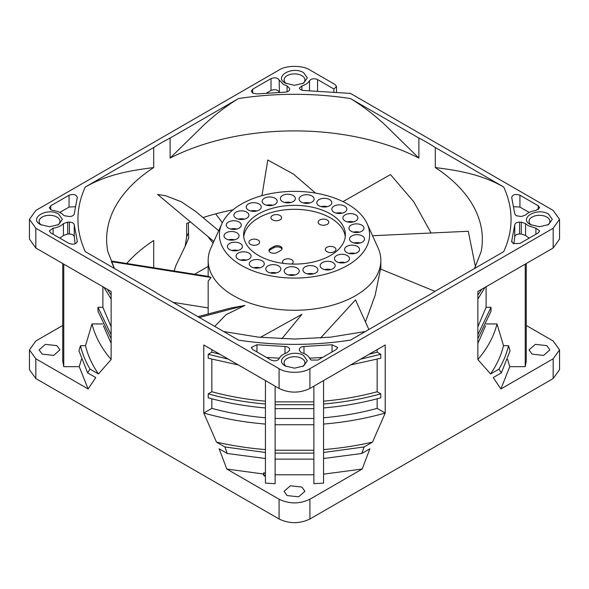 <?xml version="1.0" encoding="UTF-8"?>
<svg xmlns="http://www.w3.org/2000/svg" width="589" height="589" viewBox="0 0 589 589"><rect width="100%" height="100%" fill="white"/><g stroke="black" fill="none" stroke-linecap="round" stroke-linejoin="round"><path stroke-width="0.88" d="M213.836 241.468L157.558 194.414L165.84 195.82L181.213 201.71L195.739 211.51L218.703 230.711M327.212 224.365A5.33 3.078 180 0 1 321.41 225.013A5.33 3.078 180 0 1 318.134 222.171A5.33 3.078 180 0 1 319.724 219.984A5.33 3.078 180 0 1 325.518 219.336A5.33 3.078 180 0 1 328.795 222.171A5.33 3.078 180 0 1 327.212 224.365M334.383 251.672A5.33 3.078 180 0 1 328.588 252.32A5.33 3.078 180 0 1 325.312 249.486A5.33 3.078 180 0 1 326.895 247.292A5.33 3.078 180 0 1 332.697 246.644A5.33 3.078 180 0 1 335.973 249.486A5.33 3.078 180 0 1 334.383 251.672M283.221 263.364A5.33 3.078 180 0 1 282.543 261.862A5.33 3.078 180 0 1 284.126 259.675A5.33 3.078 180 0 1 289.928 259.027A5.33 3.078 180 0 1 293.204 261.862A5.33 3.078 180 0 1 291.621 264.049M258.004 244.398A5.33 3.078 180 0 1 252.202 245.046A5.33 3.078 180 0 1 248.933 242.204A5.33 3.078 180 0 1 250.516 240.017A5.33 3.078 180 0 1 256.318 239.362A5.33 3.078 180 0 1 259.594 242.204A5.33 3.078 180 0 1 258.004 244.398M280.003 219.866A5.33 3.078 180 0 1 274.202 220.514A5.33 3.078 180 0 1 270.933 217.672A5.33 3.078 180 0 1 272.516 215.486A5.33 3.078 180 0 1 278.317 214.838A5.33 3.078 180 0 1 281.586 217.672A5.33 3.078 180 0 1 280.003 219.866M330.238 255.626A50.875 29.369 180 0 1 274.879 261.825A50.875 29.369 180 0 1 243.625 234.724A50.875 29.369 180 0 1 258.762 213.822A50.875 29.369 180 0 1 314.121 207.623A50.875 29.369 180 0 1 345.375 234.724A50.875 29.369 180 0 1 330.238 255.626M345.257 236.704A50.875 29.369 0 0 0 312.531 211.215A50.875 29.369 0 0 0 258.762 217.775A50.875 29.369 0 0 0 243.743 236.704M329.568 205.767A7.51 4.337 180 0 1 321.395 206.687A7.51 4.337 180 0 1 316.786 202.682A7.51 4.337 180 0 1 319.017 199.597A7.51 4.337 180 0 1 327.189 198.684A7.51 4.337 180 0 1 331.806 202.682A7.51 4.337 180 0 1 329.568 205.767M311.89 202.123A7.51 4.337 180 0 1 303.718 203.036A7.51 4.337 180 0 1 299.102 199.038A7.51 4.337 180 0 1 301.34 195.953A7.51 4.337 180 0 1 309.512 195.04A7.51 4.337 180 0 1 314.121 199.038A7.51 4.337 180 0 1 311.89 202.123M293.131 201.652A7.51 4.337 180 0 1 284.958 202.564A7.51 4.337 180 0 1 280.349 198.559A7.51 4.337 180 0 1 282.58 195.474A7.51 4.337 180 0 1 290.752 194.561A7.51 4.337 180 0 1 295.369 198.559A7.51 4.337 180 0 1 293.131 201.652M274.967 204.383A7.51 4.337 180 0 1 266.795 205.303A7.51 4.337 180 0 1 262.179 201.298A7.51 4.337 180 0 1 264.417 198.213A7.51 4.337 180 0 1 272.589 197.3A7.51 4.337 180 0 1 277.198 201.298A7.51 4.337 180 0 1 274.967 204.383M259.005 210.089A7.51 4.337 180 0 1 250.833 211.009A7.51 4.337 180 0 1 246.217 207.004A7.51 4.337 180 0 1 248.455 203.919A7.51 4.337 180 0 1 256.62 203.006A7.51 4.337 180 0 1 261.236 207.004A7.51 4.337 180 0 1 259.005 210.089M246.666 218.261A7.51 4.337 180 0 1 238.493 219.174A7.51 4.337 180 0 1 233.877 215.176A7.51 4.337 180 0 1 236.115 212.092A7.51 4.337 180 0 1 244.28 211.179A7.51 4.337 180 0 1 248.897 215.176A7.51 4.337 180 0 1 246.666 218.261M239.046 228.171A7.51 4.337 180 0 1 230.873 229.084A7.51 4.337 180 0 1 226.257 225.086A7.51 4.337 180 0 1 228.495 221.994A7.51 4.337 180 0 1 236.66 221.081A7.51 4.337 180 0 1 241.276 225.086A7.51 4.337 180 0 1 239.046 228.171M236.822 238.935A7.51 4.337 180 0 1 228.65 239.848A7.51 4.337 180 0 1 224.034 235.85A7.51 4.337 180 0 1 226.264 232.758A7.51 4.337 180 0 1 234.437 231.845A7.51 4.337 180 0 1 239.053 235.85A7.51 4.337 180 0 1 236.822 238.935M240.187 249.596A7.51 4.337 180 0 1 232.014 250.509A7.51 4.337 180 0 1 227.406 246.511A7.51 4.337 180 0 1 229.636 243.426A7.51 4.337 180 0 1 237.809 242.513A7.51 4.337 180 0 1 242.425 246.511A7.51 4.337 180 0 1 240.187 249.596M248.852 259.212A7.51 4.337 180 0 1 240.68 260.124A7.51 4.337 180 0 1 236.071 256.127A7.51 4.337 180 0 1 238.302 253.042A7.51 4.337 180 0 1 246.474 252.129A7.51 4.337 180 0 1 251.091 256.127A7.51 4.337 180 0 1 248.852 259.212M262.046 266.927A7.51 4.337 180 0 1 253.874 267.84A7.51 4.337 180 0 1 249.257 263.843A7.51 4.337 180 0 1 251.496 260.758A7.51 4.337 180 0 1 259.661 259.845A7.51 4.337 180 0 1 264.277 263.843A7.51 4.337 180 0 1 262.046 266.927M278.582 272.052A7.51 4.337 180 0 1 270.41 272.972A7.51 4.337 180 0 1 265.801 268.967A7.51 4.337 180 0 1 268.032 265.882A7.51 4.337 180 0 1 276.204 264.969A7.51 4.337 180 0 1 280.82 268.967A7.51 4.337 180 0 1 278.582 272.052M297.011 274.143A7.51 4.337 180 0 1 288.838 275.056A7.51 4.337 180 0 1 284.222 271.05A7.51 4.337 180 0 1 286.46 267.966A7.51 4.337 180 0 1 294.633 267.053A7.51 4.337 180 0 1 299.241 271.05A7.51 4.337 180 0 1 297.011 274.143M315.682 272.994A7.51 4.337 180 0 1 307.51 273.914A7.51 4.337 180 0 1 302.893 269.909A7.51 4.337 180 0 1 305.131 266.824A7.51 4.337 180 0 1 313.304 265.911A7.51 4.337 180 0 1 317.913 269.909A7.51 4.337 180 0 1 315.682 272.994M332.94 268.724A7.51 4.337 180 0 1 324.767 269.644A7.51 4.337 180 0 1 320.151 265.639A7.51 4.337 180 0 1 322.389 262.554A7.51 4.337 180 0 1 330.562 261.641A7.51 4.337 180 0 1 335.17 265.639A7.51 4.337 180 0 1 332.94 268.724M347.252 261.707A7.51 4.337 180 0 1 339.08 262.628A7.51 4.337 180 0 1 334.464 258.623A7.51 4.337 180 0 1 336.694 255.538A7.51 4.337 180 0 1 344.867 254.625A7.51 4.337 180 0 1 349.483 258.623A7.51 4.337 180 0 1 347.252 261.707M357.339 252.571A7.51 4.337 180 0 1 349.167 253.484A7.51 4.337 180 0 1 344.558 249.486A7.51 4.337 180 0 1 346.788 246.401A7.51 4.337 180 0 1 354.961 245.48A7.51 4.337 180 0 1 359.577 249.486A7.51 4.337 180 0 1 357.339 252.571M362.316 242.116A7.51 4.337 180 0 1 354.144 243.029A7.51 4.337 180 0 1 349.535 239.031A7.51 4.337 180 0 1 351.766 235.946A7.51 4.337 180 0 1 359.938 235.033A7.51 4.337 180 0 1 364.554 239.031A7.51 4.337 180 0 1 362.316 242.116M361.742 231.286A7.51 4.337 180 0 1 353.569 232.199A7.51 4.337 180 0 1 348.953 228.193A7.51 4.337 180 0 1 351.191 225.108A7.51 4.337 180 0 1 359.364 224.195A7.51 4.337 180 0 1 363.973 228.193A7.51 4.337 180 0 1 361.742 231.286M355.653 221.03A7.51 4.337 180 0 1 347.481 221.943A7.51 4.337 180 0 1 342.872 217.945A7.51 4.337 180 0 1 345.102 214.86A7.51 4.337 180 0 1 353.275 213.94A7.51 4.337 180 0 1 357.891 217.945A7.51 4.337 180 0 1 355.653 221.03M344.602 212.261A7.51 4.337 180 0 1 336.429 213.181A7.51 4.337 180 0 1 331.821 209.176A7.51 4.337 180 0 1 334.051 206.091A7.51 4.337 180 0 1 342.224 205.178A7.51 4.337 180 0 1 346.84 209.176A7.51 4.337 180 0 1 344.602 212.261M241.748 203.868A75.097 43.358 180 0 1 367.168 223.776A75.097 43.358 180 0 1 347.252 265.58A75.097 43.358 180 0 1 256.951 272.273A75.097 43.358 180 0 1 221.832 223.776A75.097 43.358 180 0 1 241.748 203.868M221.832 223.776L210.958 247.836A86.34 49.851 0 0 0 208.16 260.419A86.34 49.851 0 0 0 261.199 306.413A86.34 49.851 0 0 0 355.152 295.899A86.34 49.851 0 0 0 380.84 260.419A86.34 49.851 0 0 0 378.042 247.836L367.168 223.776M320.526 338.057L355.491 299.911L368.869 329.494M365.452 321.947L375.149 295.31L380.501 269.018L434.984 291.349M431.096 233.001L413.824 201.858L390.485 174.572L343.012 201.622M475.456 266.891L468.292 231.263L372.572 235.733M281.8 338.808L301.936 314.29L260.426 337.35M199.34 317.493L244.906 305.433L225.985 314.732L214.749 326.387M197.941 316.683L230.365 308.099L244.906 305.433M114.214 268.076L111.424 261.663L211.083 277.478L208.16 281.115L208.16 313.974M173.114 302.348L208.16 307.914M112.293 261.185L208.521 276.455L211.083 277.478M111.424 261.663L112.3 261.185M207.689 236.329L213.071 243.169M315.579 193.111L293.447 174.086L267.767 160.017L261.965 195.644M342.4 213.137A7.51 4.337 0 0 0 336.253 213.137M353.452 221.898A7.51 4.337 0 0 0 347.304 221.898M359.54 232.154A7.51 4.337 0 0 0 353.393 232.154M360.115 242.985A7.51 4.337 0 0 0 353.967 242.985M355.138 253.439A7.51 4.337 0 0 0 348.99 253.439M345.044 262.584A7.51 4.337 0 0 0 338.896 262.584M330.738 269.6A7.51 4.337 0 0 0 324.591 269.6M313.481 273.87A7.51 4.337 0 0 0 307.333 273.87M294.809 275.011A7.51 4.337 0 0 0 288.662 275.011M276.381 272.928A7.51 4.337 0 0 0 270.233 272.928M259.845 267.796A7.51 4.337 0 0 0 253.697 267.796M246.651 260.08A7.51 4.337 0 0 0 240.503 260.08M237.985 250.465A7.51 4.337 0 0 0 231.838 250.465M234.621 239.804A7.51 4.337 0 0 0 228.473 239.804M236.844 229.04A7.51 4.337 0 0 0 230.697 229.04M244.464 219.13A7.51 4.337 0 0 0 238.317 219.13M256.804 210.965A7.51 4.337 0 0 0 250.656 210.965M272.766 205.259A7.51 4.337 0 0 0 266.618 205.259M290.929 202.52A7.51 4.337 0 0 0 284.781 202.52M309.689 202.991A7.51 4.337 0 0 0 303.541 202.991M327.366 206.643A7.51 4.337 0 0 0 321.219 206.643M281.991 249.095A4.845 2.798 0 0 0 278.641 247.012A4.845 2.798 0 0 0 273.856 247.704L270.41 249.67A4.845 2.798 0 0 0 269.077 251.061M273.856 246.511A4.845 2.798 180 0 1 279.127 245.922A4.845 2.798 180 0 1 282.102 248.506A4.845 2.798 180 0 1 280.666 250.494L277.213 252.46A4.845 2.798 180 0 1 271.941 253.049A4.845 2.798 180 0 1 268.967 250.472A4.845 2.798 180 0 1 270.41 248.477L273.856 246.511L273.856 247.704M287.079 91.847L287.079 85.928L289.648 88.402L289.641 89.388C289.361 91.023 287.815 91.95 285.002 92.178L256.951 93.916L252.703 93.136L251.282 91.162L252.703 89.182L271.014 78.609C274.629 77.24 277.345 77.689 279.157 79.957L279.4 92.355M279.157 79.957L283.368 84.337L287.079 85.928M529.216 238.103L525.572 235.49L521.28 234.01L519.572 234.01C516.752 234.172 515.139 235.063 514.749 236.69L514.749 224.821C515.139 223.194 516.744 222.303 519.572 222.141L521.28 222.141L525.572 223.621L525.572 235.49M535.909 234.245L535.909 228.193L528.326 225.764L525.572 223.621M303.578 355.52C292.424 348.438 273.149 359.562 285.422 366.005L294.5 368.177L303.578 366.005L307.34 360.762L303.578 355.52M302.636 366.498A10.418 6.015 0 0 0 304.918 362.743A10.418 6.015 0 0 0 301.863 358.487A10.418 6.015 0 0 0 290.517 357.184A10.418 6.015 0 0 0 284.082 362.743A10.418 6.015 0 0 0 286.364 366.498M58.62 214.094C47.466 207.011 28.191 218.136 40.464 224.578L49.542 226.75L58.62 224.578L62.382 219.336L58.62 214.094M57.678 225.072A10.418 6.015 0 0 0 59.96 221.317A10.418 6.015 0 0 0 56.905 217.061A10.418 6.015 0 0 0 45.552 215.758A10.418 6.015 0 0 0 39.124 221.317A10.418 6.015 0 0 0 41.407 225.072M303.578 72.668C292.424 65.585 273.149 76.71 285.422 83.152L294.5 85.324L303.578 83.152L307.34 77.91L303.578 72.668M302.636 83.645A10.418 6.015 0 0 0 304.918 79.89A10.418 6.015 0 0 0 301.863 75.635A10.418 6.015 0 0 0 290.517 74.332A10.418 6.015 0 0 0 284.082 79.89A10.418 6.015 0 0 0 286.364 83.645M548.536 214.094C537.389 207.011 518.106 218.136 530.38 224.578L539.458 226.75L548.536 224.578L552.298 219.336L548.536 214.094M547.593 225.072A10.418 6.015 0 0 0 549.876 221.317A10.418 6.015 0 0 0 546.828 217.061A10.418 6.015 0 0 0 535.475 215.758A10.418 6.015 0 0 0 529.04 221.317A10.418 6.015 0 0 0 531.322 225.072M317.986 360.056L311.132 360.056L309.843 358.708C308.68 356.058 306.037 354.07 301.921 352.745L300.773 352.251L299.352 350.264L299.359 349.277C299.639 347.65 301.185 346.722 303.998 346.494L332.049 344.756L337.718 347.51L336.297 349.491L317.986 360.056M53.091 210.479L50.757 209.728L49.336 207.755L50.757 205.775L69.068 195.202C73.831 193.759 76.563 194.576 77.269 197.661L74.251 213.851C73.861 215.478 72.256 216.369 69.428 216.531L64.275 215.714L63.428 215.051C61.109 212.666 57.663 211.142 53.091 210.479M511.731 197.661C512.43 194.576 515.169 193.759 519.932 195.202L538.243 205.775L539.664 207.755L535.909 210.479C531.307 211.149 527.862 212.673 525.572 215.051L521.28 216.531L516.163 215.707L514.749 213.851L511.664 197.182M535.909 228.193L539.664 230.917L538.243 232.898L519.932 243.463L513.078 243.463L511.731 241.011L514.749 224.821M532.095 354.136L529.04 349.888L535.32 344.366L546.828 345.633L549.876 349.888L543.595 355.403L532.095 354.136M42.172 354.136L39.124 349.888L45.405 344.366L56.905 345.633L59.96 349.888L53.68 355.403L42.172 354.136M287.137 495.563L284.082 491.314L290.362 485.792L301.863 487.059L304.918 491.314L298.638 496.829L287.137 495.563M474.55 268.481L481.184 251.51A187.862 108.464 0 0 0 482.362 239.355A187.862 108.464 0 0 0 435.286 167.541L435.286 147.522A187.862 108.464 0 0 0 427.342 142.641A187.862 108.464 0 0 0 418.889 138.054L418.889 158.073A187.862 108.464 0 0 0 170.111 158.073L170.111 138.054A187.862 108.464 0 0 0 153.714 147.522L153.714 167.541A187.862 108.464 0 0 0 106.638 239.355A187.862 108.464 0 0 0 107.816 251.51L114.45 268.481M233.038 209.809A187.862 108.464 0 0 0 202.991 217.577M190.519 221.972A187.862 108.464 0 0 0 186.669 223.489L186.669 236.719L185.145 246.276L185.933 244.553M174.064 270.992L175.92 265.514L185.145 246.276M126.745 263.474A187.862 108.464 0 0 1 153.714 240.489L153.714 267.759M153.714 167.541C131.877 170.42 108.626 173.799 85.272 187.037C75.48 208.565 75.48 230.1 85.272 251.636L153.714 291.15A187.862 108.464 0 0 0 161.658 296.031A187.862 108.464 0 0 0 170.111 300.618L238.552 340.133C275.851 345.78 313.149 345.78 350.448 340.133L418.889 300.618A187.862 108.464 0 0 0 435.286 291.15L503.728 251.636C513.505 230.1 513.505 208.565 503.728 187.037C480.58 173.88 457.093 170.398 435.286 167.541M526.257 263.548L526.257 361.072L525.241 366.667L509.757 366.667L500.893 388.961L493.221 377.571L501.372 372.866L510.067 350.845L508.528 345.699L503.499 345.699L497.006 323.943C493.884 336.393 487.508 348.254 477.863 359.533L477.863 291.489L553.167 248.013L559.55 239.112L559.55 219.336L553.167 210.435L350.462 93.408L303.659 90.485C301.266 90.235 299.838 89.425 299.374 88.041L301.899 85.935C305.625 84.75 308.157 82.997 309.505 80.671C311.463 78.58 314.143 78.204 317.545 79.544L333.911 88.998L333.911 92.37M509.757 366.667L507.563 359.334M265.425 473.269L265.433 475.5L263.732 475.029A52.973 43.085 -171.4 0 0 263.474 474.962L263.813 472.717L265.425 473.269L265.433 424.073C243.868 422.269 223.319 418.588 203.787 413.022L203.787 344.977L279.083 388.453C289.361 393.334 299.639 393.334 309.917 388.453L385.213 344.977L385.213 413.022L372.528 442.111L364.112 446.97L361.712 453.493L369.863 448.789L362.191 469.043L309.917 499.222C299.639 504.103 289.361 504.103 279.083 499.222L226.809 469.043L219.137 448.789L227.288 453.493L265.433 458.514M265.433 475.5L265.433 476.177L264.652 476.14L263.732 475.227A186.33 151.564 -171.4 0 1 263.474 474.962M275.122 386.163L275.122 483.687L265.433 483.105L265.433 476.177M265.433 483.105L265.433 381.341M265.433 401.168C246.784 399.526 228.922 396.39 211.849 391.751L208.219 393.85L208.219 397.803C226.404 402.854 245.473 406.233 265.433 407.956L265.433 381.4M263.614 474.012L226.809 469.043M362.191 469.043L323.567 474.16L323.575 458.514L361.712 453.493M323.567 380.568L323.567 483.105L313.878 483.687L313.878 474.786L275.122 474.786M102.891 323.943L91.994 323.943L85.501 345.699L80.472 345.699L78.933 350.845L87.628 372.866L95.779 377.571L88.107 388.961L35.833 358.782L29.45 349.888L29.45 369.664L35.833 378.565L279.083 519.005C289.361 523.879 299.639 523.879 309.917 519.005L553.167 378.565L559.55 369.664L559.55 349.888L553.167 358.782L500.893 388.961M477.863 359.533L490.556 373.963L498.971 369.104L501.372 372.866M333.911 88.998L336.518 86.517L335.097 84.536L309.917 69.995C302.79 65.18 286.21 65.18 279.083 69.995L35.833 210.435L29.45 219.336L35.833 228.237L279.083 368.677C286.21 373.492 302.79 373.492 309.917 368.677L553.167 228.237L559.55 219.336M526.257 325.452L553.167 340.987L559.55 349.888M194.598 274.246L208.16 266.419M222.355 222.679L215.64 213.859M188.362 222.811L188.627 238.044L186.095 244.221M176.17 264.866L174.101 270.992M29.45 349.888L35.833 340.987L62.743 325.452M227.288 453.493L224.888 446.97L216.472 442.111L203.787 413.022L211.849 408.368L211.849 398.79M29.45 219.336L29.45 239.112L35.833 248.013L111.137 291.489L111.137 359.533L98.444 373.963L90.029 369.104L87.628 372.866M435.286 147.522L503.728 187.037M170.111 138.054L238.552 98.54C226.971 105.519 215.383 114.362 203.787 125.082L170.111 158.073M107.22 289.228L111.137 295.104M103.944 287.336L111.137 299.057M102.876 287.55L102.891 307.325L97.988 307.325L111.137 334.662M97.988 307.325L97.988 311.286L111.137 338.616M313.878 408.641L313.878 418.492L275.122 418.492L275.122 408.641L313.878 408.641L313.878 401.875L275.122 401.875M275.122 404.687L313.878 404.687M219.807 354.232L211.849 352.193L208.219 354.291L228.252 359.106M208.219 354.291L208.219 358.245L238.383 364.952M208.219 393.85C226.397 398.9 245.473 402.287 265.433 403.995M360.748 359.106L380.781 354.291L377.151 352.193L377.151 349.638M350.617 364.952L380.781 358.245L380.781 354.291M323.567 407.956C343.527 406.233 362.596 402.854 380.781 397.803L380.781 393.85L377.151 391.751L377.151 359.231M323.567 403.995C343.527 402.287 362.603 398.9 380.781 393.85M313.878 458.028L313.878 450.232L275.122 450.232L275.122 458.028M275.122 459.14L313.878 459.14M275.122 453.118L313.878 453.118M477.863 295.104L481.78 289.228M477.863 299.057L485.056 287.336M477.863 334.662L491.012 307.325L486.109 307.325L477.863 326.77M477.863 338.616L491.012 311.286L491.012 307.325M102.891 307.325L111.137 326.77M323.567 381.4L323.567 401.168C342.216 399.526 360.078 396.39 377.151 391.751M369.193 354.232L377.151 352.193M275.122 418.492L275.122 424.743L313.878 424.743L313.878 440.962M313.878 418.492L313.878 424.743M486.109 287.498L486.109 286.725M224.888 446.97L265.433 452.485M265.433 417.785C246.614 416.114 228.76 412.977 211.849 408.368M102.891 286.725L102.891 287.498M111.137 343.394L103.414 325.827M111.137 359.533C101.492 348.254 95.116 336.393 91.994 323.943M80.472 345.699C82.35 353.68 85.538 361.484 90.029 369.104M81.437 359.334L79.243 366.667L63.759 366.667L63.759 264.137M63.759 366.667L62.743 361.072L62.743 263.548L62.743 338.697M498.971 369.104C503.462 361.484 506.65 353.68 508.528 345.699M485.586 325.827L477.863 343.394M486.109 323.943L497.006 323.943M211.849 352.193L211.849 349.638M211.849 391.751L211.849 359.231M372.528 442.111C356.728 445.733 340.413 448.222 323.575 449.584L323.567 424.073C345.132 422.269 365.681 418.588 385.213 413.022L377.151 408.368L377.151 398.79M377.151 408.368C360.247 412.977 342.386 416.114 323.567 417.785M323.575 449.584L323.567 458.514M323.567 452.485L364.112 446.97M323.567 455.614L323.575 456.085M313.878 483.687L313.878 386.163M486.109 287.55L486.109 307.325M525.241 366.667L525.241 264.137M74.251 224.821L74.251 236.69C73.861 235.063 72.256 234.172 69.428 234.01L67.72 234.01L63.428 235.49L63.428 223.621L67.72 222.141L69.428 222.141C72.248 222.303 73.861 223.194 74.251 224.821L77.336 241.49M289.641 349.277L289.648 350.278L287.079 352.745C282.941 354.077 280.305 356.073 279.157 358.708C277.345 360.983 274.629 361.432 271.014 360.056L252.703 349.491L251.282 347.51L256.951 344.756L285.002 346.494C287.815 346.722 289.361 347.65 289.641 349.277L289.641 350.411M216.472 442.111C232.272 445.733 248.587 448.222 265.425 449.584M98.444 373.963C92.164 364.849 87.849 355.425 85.501 345.699M88.107 388.961L79.243 366.667M490.556 373.963C496.829 364.841 501.143 355.425 503.499 345.699M511.664 241.564L511.731 241.969M513.866 243.831L514.749 236.69M529.216 212.43L519.932 207.07L513.866 206.702M279.157 91.825C277.345 89.557 274.629 89.108 271.014 90.478L266.493 93.091M75.134 206.702L69.068 207.07L59.783 212.43M59.783 238.111L63.428 235.49M74.251 236.69L75.134 243.831M266.493 357.449L279.4 358.178M309.6 358.178L322.507 357.449M188.362 233.17L186.669 236.719M77.336 197.182L77.269 197.661M77.269 241.969L77.269 241.011C76.57 244.096 73.831 244.914 69.068 243.463L50.757 232.898L49.336 230.917L53.091 228.193C57.693 227.523 61.138 225.999 63.428 223.621M418.889 158.073L385.309 125.162C373.721 114.443 362.102 105.571 350.448 98.54L418.889 138.054M85.272 187.037L153.714 147.522M270.41 249.67L270.41 248.477M553.167 378.565L553.167 358.782M553.167 228.237L553.167 248.013M309.917 368.677L309.917 388.453M309.917 499.222L309.917 519.005M279.083 368.677L279.083 388.453M35.833 228.237L35.833 248.013M35.833 358.782L35.833 378.565M279.083 519.005L279.083 499.222M519.572 222.141L519.572 234.01M521.28 234.01L521.28 222.141M67.72 222.141L67.72 234.01M69.428 234.01L69.428 222.141M299.359 350.403L299.359 349.277M301.899 85.935L301.899 90.169M252.703 93.136L252.703 89.182M50.757 209.728L50.757 205.775M285.002 353.51L285.002 346.494M303.998 346.494L303.998 353.51M309.505 90.846L309.505 80.671M317.545 91.354L317.545 79.544M538.243 205.775L538.243 209.728M519.932 207.07L519.932 195.202M271.014 78.609L271.014 90.478M69.068 207.07L69.068 195.202M53.091 228.193L53.091 234.245M256.951 344.756L256.951 351.942M332.049 351.942L332.049 344.756M350.448 98.54C313.149 92.885 275.851 92.885 238.552 98.54M263.732 475.029L264.071 472.805M380.84 260.419L380.84 269.158M208.16 260.419L208.16 276.403M336.518 86.568L336.518 92.532M223.651 331.526L258.409 337.144L294.5 339.043L330.591 337.144L365.349 331.526"/></g></svg>
